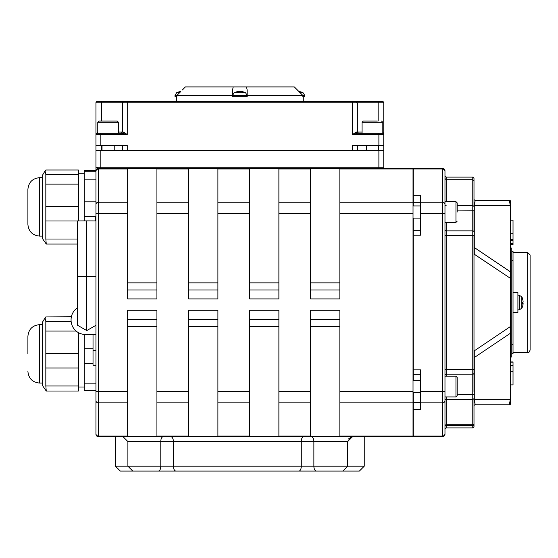 <?xml version="1.0" encoding="UTF-8"?>
<svg xmlns="http://www.w3.org/2000/svg" width="558" height="558" viewBox="0 0 558 558"><rect width="100%" height="100%" fill="white"/><g stroke="black" fill="none" stroke-linecap="round" stroke-linejoin="round"><path stroke-width="0.84" d="M457.169 212.082L457.169 202.882L455.956 201.661L455.956 222.391L444.977 222.391L444.977 170.832A2.441 2.441 0 0 0 442.536 168.39L413.269 168.39L413.269 205.93M444.977 213.763L444.977 204.507A2.441 2.316 0 0 0 442.536 202.198L442.536 213.763L444.977 213.763L444.977 391.311L444.977 229.666A1.221 1.193 0 0 0 446.198 230.859L446.198 222.391M444.977 400.567L444.977 391.311L442.536 391.311L442.536 402.876A2.441 2.316 0 0 0 444.977 400.567L444.977 434.222A2.441 2.441 0 0 1 442.536 436.684L413.269 436.684L413.269 409.774L420.586 409.774L420.586 402.876L442.536 402.876L442.536 436.056A2.441 2.316 0 0 0 444.977 433.747M413.269 218.122L413.269 369.87L420.586 369.87L420.586 402.876M413.269 195.3L420.586 195.3L420.586 235.204L413.269 235.204M84.244 220.898L84.244 170.295L95.948 170.295L95.948 150.583L95.948 170.832A2.441 2.441 0 0 1 98.389 168.39L95.948 167.191M84.244 170.323L95.948 170.323L95.948 213.763L127.656 213.763L127.656 168.39L98.389 168.39A2.441 2.441 0 0 0 95.948 170.832L95.948 434.243A2.441 2.441 0 0 0 98.389 436.684L127.656 436.684L127.656 310.248L156.924 310.248L156.924 436.684L188.632 436.684L188.632 310.248L217.899 310.248L217.899 436.684L249.607 436.684L249.607 310.248L278.881 310.248L278.881 436.684L310.583 436.684L310.583 310.248L339.857 310.248L339.857 436.684L310.583 436.684L413.025 436.684L413.025 436.056L339.857 436.056M384.978 168.39A1.221 1.221 0 0 1 383.758 167.17L383.758 150.583L378.882 150.583L378.882 167.17L95.948 167.17M95.948 422.05L95.948 400.567A2.441 2.316 0 0 0 98.389 402.876L98.389 168.39M413.269 168.39L442.536 168.39A2.441 2.441 0 0 1 444.977 170.832L444.977 182.606M444.977 170.832A2.441 2.441 0 0 0 442.536 168.39A2.441 2.441 0 0 1 444.977 170.832A2.441 2.441 0 0 0 442.536 168.39L442.536 169.018A2.441 2.316 0 0 1 444.977 171.327M444.977 416.373L444.977 422.05M444.977 422.894L444.977 434.222M530.1 302.534L530.1 254.936L527.659 252.495L527.659 352.579L529.186 352.042L530.1 350.138L530.1 302.534M339.857 169.018L413.025 169.018L413.025 168.39L339.857 168.39L339.857 213.763L413.025 213.763L413.025 202.198L339.857 202.198M413.025 169.018L413.025 202.198M413.025 213.763L413.025 391.311L339.857 391.311M339.857 402.876L413.025 402.876L413.025 391.311M413.025 402.876L413.025 436.056M510.591 360.621L510.591 272.416A1.221 1.046 180 0 0 510.305 271.746L510.305 326.618L474.286 350.843L474.286 357.552L510.305 333.328A1.221 1.046 0 0 0 510.591 332.659L510.305 399.319L509.37 404.808L475.221 404.808L509.37 404.808A1.221 1.221 0 0 0 510.591 403.587L510.591 398.649A1.221 1.046 180 0 1 510.305 399.319L474.286 399.319L475.221 404.808A1.221 1.221 0 0 0 474 406.022L474 399.995A1.221 1.046 0 0 1 474.286 399.319L474.286 357.552A1.221 1.046 0 0 0 474 358.229M444.977 178.49L446.198 179.704L472.779 179.704L472.779 427.93A1.221 1.221 -0 0 0 474 426.717L474 399.995M474 254.232L474 350.843M510.591 278.456L474.286 254.232L474.286 247.515A1.221 1.046 0 0 1 474 246.845M510.591 272.416L510.591 201.487A1.221 1.221 0 0 0 509.37 200.266L510.305 205.756L510.305 271.746L474.286 247.515L474.286 205.756A1.221 1.046 0 0 1 474 205.079L474 180.925L472.779 179.704L472.779 177.116A1.221 1.221 0 0 1 474 178.337L474 199.297M446.198 376.204L446.198 230.859L472.779 230.859A1.221 1.193 0 0 1 474 232.051L474 210.757L457.169 210.896M510.591 206.425A1.221 1.046 180 0 0 510.305 205.756L474.286 205.756L475.221 200.266A1.221 1.221 0 0 1 474 199.046L474 205.079M509.37 200.266L475.221 200.266L509.37 200.266A1.221 1.221 0 0 1 510.591 201.487A1.221 1.221 0 0 0 509.37 200.266A1.221 1.221 0 0 1 510.591 201.487L510.591 203.496M474 405.778L474 425.88M382.816 132.399L383.758 134.422M97.769 132.748A1.221 0.732 -90 0 1 97.169 133.264L100.831 133.264L97.169 133.264A1.221 1.221 0 0 0 95.948 134.485L95.948 134.422M123.332 132.051A1.221 0.976 -90 0 1 122.355 133.264L127.238 134.485L123.332 132.051L118.498 132.051M97.901 132.051L95.948 134.485L95.948 145.464L127.238 145.464L127.238 150.339L366.348 150.339M96.527 133.453L96.966 133.285M101.556 121.072L101.556 102.777L95.948 102.777A1.221 1.221 0 0 1 97.169 101.556L101.375 101.556L97.169 101.556A1.221 1.221 0 0 0 95.948 102.777L95.948 134.485L127.238 134.485L127.238 101.556L123.576 101.556L356.095 101.556M122.355 133.264L100.831 133.264L100.831 145.464M362.079 132.051L356.374 132.051A1.221 0.976 -90 0 0 357.35 133.264L352.475 134.485L383.758 134.485L383.758 102.777A1.221 1.221 0 0 0 382.537 101.556L355.906 101.556M356.374 132.051L352.475 134.485L352.475 102.777L378.15 102.777L378.15 121.072M444.977 413.464L444.977 396.933L455.956 396.933L457.169 395.713L457.169 377.424L457.169 386.624M444.977 429.158L446.198 427.937L472.779 427.937L446.198 427.937L446.198 399.354A1.221 1.158 0 0 0 444.977 400.511L444.977 428.132M474 199.046L474 195.907M474 409.167L474 406.28M444.977 369.445L474 369.445L474 391.549M474 369.445L474 235.629L444.977 235.629M474 180.925L474 178.337M510.591 204.298L510.591 220.187L513.025 220.187L513.025 244.613L510.591 244.613L510.591 248.073L511.805 248.073L511.805 357.001L510.591 357.001M509.37 404.808A1.221 1.221 0 0 0 510.591 403.587A1.221 1.221 0 0 1 509.37 404.808A1.221 1.221 0 0 0 510.591 403.587L510.591 401.579M510.591 398.649L510.591 332.659M383.758 102.777L378.15 102.777L378.331 101.556L382.537 101.556M101.375 101.556L123.799 101.556L101.375 101.556L101.556 102.777L122.307 102.777M122.404 102.777L123.611 101.556M378.547 150.339L383.758 150.339L383.758 134.478A1.221 1.221 0 0 0 382.537 133.264L357.35 133.264M127.656 168.39L156.924 168.39L156.924 213.763L188.632 213.763L188.632 298.935L217.899 298.935L217.899 213.763L249.607 213.763L249.607 298.935L278.881 298.935L278.881 213.763L310.583 213.763L310.583 168.39L278.881 168.39L278.881 213.763M188.632 213.763L188.632 168.39L156.924 168.39M188.632 168.39L217.899 168.39L217.899 213.763M249.607 213.763L249.607 168.39L217.899 168.39M249.607 168.39L278.881 168.39M310.583 168.39L339.857 168.39M100.831 168.39L100.831 150.583L95.948 150.583M100.831 150.583L378.882 150.583M352.475 150.339L352.475 145.464L383.758 145.464M340.875 471.078L359.366 471.078L364.241 466.195L115.464 466.195L120.34 471.078L135.929 471.078M162.036 471.078L136.926 471.078M158.36 471.078A4.876 2.434 -90 0 0 160.788 466.195L160.788 441.559L127.894 441.559L127.894 466.195L132.769 471.078L340.506 471.078M289.016 471.078L308.532 471.078M168.328 471.078L187.837 471.078M313.512 471.078L337.904 471.078M348.366 439.041L351.582 436.781M95.948 145.464L95.948 150.339L102.037 150.339M122.404 150.339L127.238 150.339M114.23 150.339L122.307 150.339M413.269 369.87L413.269 380.472M413.269 392.665L413.269 409.774M127.656 213.763L127.656 298.935L156.924 298.935L156.924 213.763M310.583 213.763L310.583 298.935L339.857 298.935L339.857 213.763M278.881 436.684L249.607 436.684L278.881 436.663M217.899 436.684L188.632 436.684L217.899 436.663M156.924 436.684L127.656 436.684L156.924 436.663M513.025 292.622L517.908 292.622L517.908 312.452L513.025 312.452M95.46 220.933L95.46 217.439L95.948 217.439M302.764 95.383L304.696 95.383L304.696 96.68L302.848 96.68L302.848 95.46L294.331 86.922L246.51 86.922L247.18 90.033L247.18 96.68L232.54 96.68L232.54 90.033L233.209 86.922L246.51 86.922M179.578 92.767L176.621 92.767A12.708 12.708 0 0 1 180.855 91.498L176.865 95.46L176.865 96.68L175.01 96.68L175.01 95.383L176.942 95.383M182.326 90.033L185.382 86.922L182.326 90.033M233.209 86.922L185.382 86.922M176.865 95.46L232.54 95.46M247.18 95.46L302.848 95.46M176.44 96.68L176.44 101.556M510.591 362.902L513.025 362.902L513.025 365.72M510.591 361.912L513.025 361.912L513.025 362.902M510.591 244.585L513.025 244.585M510.591 371.83L513.025 371.83L513.025 384.887L510.591 384.887M510.591 365.678L513.025 365.678L513.025 371.83M510.591 239.396L513.025 239.396M510.591 233.244L513.025 233.244M511.805 344.802L513.025 344.802L513.025 353.758L511.805 353.758M511.805 251.316L513.025 251.316L513.025 260.272L511.805 260.272L513.025 260.272L513.025 344.802M339.857 168.411L310.583 168.411M278.881 168.411L249.607 168.411M217.899 168.411L188.632 168.411M156.924 168.411L127.656 168.411M238.524 91.484L238.622 91.484A12.694 8.189 83.5 0 0 236.962 92.014L238.252 92.014A12.694 6.877 -84 0 1 239.717 91.484L240.379 91.484A12.694 9.639 82.3 0 1 242.416 92.014L243.372 92.014A12.694 10.616 -80.9 0 0 241.196 91.484L241.098 91.484M243.016 92.189L243.372 92.014L243.016 92.189M245.562 92.767L234.158 92.767L232.546 95.383L247.18 95.383L245.562 92.767A12.708 12.708 0 0 0 241.056 91.47M240.003 91.484L239.34 91.484A12.694 9.639 -82.3 0 0 238.74 91.582M299.081 91.721A12.694 9.639 82.3 0 1 299.932 92.014L300.895 92.014A12.694 10.616 -80.9 0 0 298.858 91.498A12.708 12.708 0 0 1 303.085 92.767L300.127 92.767M180.82 91.533A12.694 8.189 83.5 0 0 179.425 92.014L180.332 92.014M521.821 308.239L521.821 296.835L519.205 295.217L519.205 309.85L521.821 308.239A12.708 12.708 0 0 0 522.574 306.405L522.574 306.405A12.694 12.52 31.6 0 0 523.104 303.81L523.104 303.44A12.694 3.397 5.2 0 1 522.574 304.103L522.574 302.527A12.694 1.8 174.9 0 0 523.104 302.108L523.104 301.543A12.694 12.185 18 0 0 522.574 299.004L522.588 299.102M42.534 383.074L39.604 383.074L39.604 324.651C32.497 325.342 28.598 329.248 27.9 336.355L27.9 353.863M42.534 385.62L42.534 322.106L45.045 317.921L45.826 321.478L45.826 385.99L46.265 391.032L42.534 385.62M71.347 316.951L45.826 316.951L45.045 317.921M45.826 316.951L71.403 316.686M46.265 391.032L78.385 391.032L78.385 332.624M95.948 390.454L84.244 390.454L84.244 334.416M93.026 365.288L95.948 365.288L93.026 365.288L93.026 334.465M95.948 334.465L85.416 334.465A14.341 14.341 0 0 1 71.068 320.118L71.068 319.748A14.341 14.341 0 0 1 77.611 307.716M77.611 276.51L86.776 276.461L86.776 220.884L77.611 220.933L77.611 325.286L86.776 330.58L95.948 325.286L86.776 330.58L86.776 276.461L95.948 276.51M86.776 220.884L95.948 220.933M27.9 189.385L27.9 224.393C28.598 231.5 32.497 235.406 39.604 236.097L39.604 177.674C32.497 178.372 28.598 182.271 27.9 189.385M42.534 238.643L42.534 175.128L45.045 170.95L45.826 174.508L45.826 239.012L46.265 244.062L42.534 238.643M78.385 220.926L78.385 169.981L45.826 169.981L45.045 170.95M45.826 169.981L78.385 169.981M377.354 121.072L363.3 121.072L362.079 122.293L382.816 122.293L382.816 133.264L378.882 133.264L378.882 145.464M363.3 121.072L372.5 121.072M108.043 121.072L98.989 121.072L97.769 122.293L118.498 122.293L117.278 121.072L108.043 121.072M103.279 121.072L113.037 121.072M457.169 391.472L457.169 395.713M444.977 201.661L455.956 201.661M457.169 202.882L457.169 207.123M413.269 169.018L442.536 169.018L442.536 202.198L420.586 202.198M420.586 213.763L442.536 213.763L442.536 391.311L420.586 391.311M413.269 436.056L442.536 436.056L442.536 436.684M95.948 171.327A2.441 2.316 0 0 1 98.389 169.018L127.656 169.018M95.948 204.507A2.441 2.316 0 0 1 98.389 202.198L127.656 202.198M95.948 391.311L127.656 391.311M95.948 433.747A2.441 2.316 0 0 0 98.389 436.056L98.389 402.876L127.656 402.876M98.389 436.684L98.389 436.056L127.656 436.056M121.135 133.264L122.355 132.051L122.355 102.777L352.475 102.777L352.475 101.556M357.301 132.051L358.571 133.264M446.198 201.661L446.198 177.116A1.221 1.221 0 0 1 444.977 175.896L446.198 177.116L472.779 177.116L474 178.33M446.198 427.93A1.221 1.221 -0 0 0 444.977 429.151M474 424.178A1.221 1.221 -0 0 1 472.779 425.398L446.198 425.398A1.221 1.221 -0 0 0 444.977 426.619M474 423.606A1.221 1.158 0 0 1 472.779 424.757L446.198 424.757A1.221 1.158 0 0 0 444.977 425.914M474 398.203A1.221 1.158 0 0 1 472.779 399.354L446.198 399.354L446.198 396.933M474 373.023A1.221 1.193 -0 0 1 472.779 374.216L446.198 374.216A1.221 1.193 -0 0 0 444.977 375.408M446.198 205.721A1.221 1.158 0 0 1 444.977 204.563M457.169 205.721L472.779 205.721A1.221 1.158 0 0 1 474 206.872M457.169 394.178L474 394.318M95.948 102.777A1.221 1.221 0 0 1 97.169 101.556A1.221 1.221 0 0 0 95.948 102.777M378.882 168.39L378.882 167.17L383.758 167.17M175.993 471.078A4.876 2.609 -90 0 1 173.392 466.195L173.392 441.559L301.278 441.559L301.278 466.195A4.876 2.406 -90 0 1 298.872 471.078M316.505 471.078A4.876 2.63 -90 0 1 313.875 466.195L313.875 441.559L347.662 441.559L347.662 466.195L342.786 471.078M163.222 436.684A4.876 2.434 90 0 0 160.788 441.559L173.392 441.559A4.876 2.609 90 0 0 170.783 436.684M303.691 436.684A4.876 2.406 90 0 0 301.278 441.559L313.875 441.559A4.876 2.63 90 0 0 311.245 436.684M101.556 150.339L101.556 145.464M420.586 402.402L413.269 402.402M413.269 202.673L420.586 202.673M127.656 319.532L156.924 319.532M127.656 326.625L156.924 326.625M188.632 319.532L217.899 319.532M188.632 326.625L217.899 326.625M156.924 282.864L127.656 282.864M127.656 290.007L156.924 290.007M217.899 282.864L188.632 282.864M188.632 290.007L217.899 290.007M278.881 282.864L249.607 282.864M249.607 290.007L278.881 290.007M249.607 319.532L278.881 319.532M249.607 326.625L278.881 326.625M310.583 319.532L339.857 319.532M310.583 326.625L339.857 326.625M339.857 282.864L310.583 282.864M310.583 290.007L339.857 290.007M188.632 436.056L156.924 436.056M249.607 436.056L217.899 436.056M310.583 436.056L278.881 436.056M156.924 169.018L188.632 169.018M217.899 169.018L249.607 169.018M278.881 169.018L310.583 169.018M188.632 391.311L156.924 391.311M249.607 391.311L217.899 391.311M310.583 391.311L278.881 391.311M156.924 402.876L188.632 402.876M217.899 402.876L249.607 402.876M278.881 402.876L310.583 402.876M310.583 202.198L278.881 202.198M249.607 202.198L217.899 202.198M188.632 202.198L156.924 202.198M510.591 243.63L513.025 243.63M510.591 240.805L513.025 240.805M523.104 303.44L522.588 303.399M71.138 321.478L45.826 321.478M76.146 331.068L45.826 331.068M78.385 353.605L45.826 353.605M78.385 367.973L45.826 367.973M78.385 385.99L45.826 385.99M93.026 348.785L84.244 348.785M93.026 363.397L84.244 363.397M95.948 383.883L84.244 383.883M95.948 350.654L93.026 350.654M78.385 174.508L45.826 174.508M78.385 184.098L45.826 184.098M78.385 206.634L45.826 206.634M77.611 221.003L45.826 221.003M77.611 239.012L45.826 239.012M95.948 171.794L84.244 171.794M95.948 179.857L84.244 179.857M95.948 201.815L84.244 201.815M95.948 216.42L84.244 216.42M457.169 377.424L455.956 376.204L455.956 396.933M513.025 352.579L527.659 352.579M513.025 252.495L527.659 252.495M357.35 132.051L357.35 102.777L356.13 101.556M446.198 177.116L472.779 177.116M472.779 427.937L474 426.717M115.464 436.684L115.464 466.195M127.894 441.559L123.011 436.684M347.662 441.559L352.537 436.684M364.241 436.684L364.241 466.195M122.355 150.339L122.355 145.464M357.35 150.339L357.35 145.464M413.269 374.746L420.586 374.746M413.269 230.321L420.586 230.321M303.266 101.556L303.266 96.68M238.308 92L237.024 92M243.288 92L242.332 92M238.664 91.47A12.708 12.708 0 0 0 234.158 92.767M232.546 95.383L232.54 96.68M247.18 95.383L247.18 96.68M300.804 92L299.848 92M304.696 95.383L303.085 92.767M180.778 92L179.495 92M175.01 95.383L176.621 92.767M521.821 296.835A12.708 12.708 0 0 1 522.574 298.669L522.588 298.774M522.588 304.075L522.588 302.513M519.205 295.217L517.908 295.217M519.205 309.85L517.908 309.857M523.104 303.426L522.588 303.378M39.604 383.074C32.497 382.376 28.598 378.477 27.9 371.363M42.534 324.651L39.604 324.651M84.244 387.015L78.385 387.015M77.611 325.286L86.776 330.58M42.534 177.674L39.604 177.674M42.534 236.097L39.604 236.097M77.611 244.062L46.265 244.062M84.244 173.733L78.385 173.733M366.348 145.464L366.348 150.583M378.547 145.464L378.547 150.583M382.816 122.293L381.595 121.072M362.079 122.293L362.079 133.264M102.037 145.464L102.037 150.583M114.23 145.464L114.23 150.583M97.769 122.293L97.769 133.264M118.498 122.293L118.498 133.264M420.586 380.472L413.025 380.472M420.586 392.665L413.025 392.665M455.956 376.204L444.977 376.204M420.586 205.93L413.025 205.93M420.586 218.122L413.025 218.122M455.956 222.391L457.169 221.17"/></g></svg>

